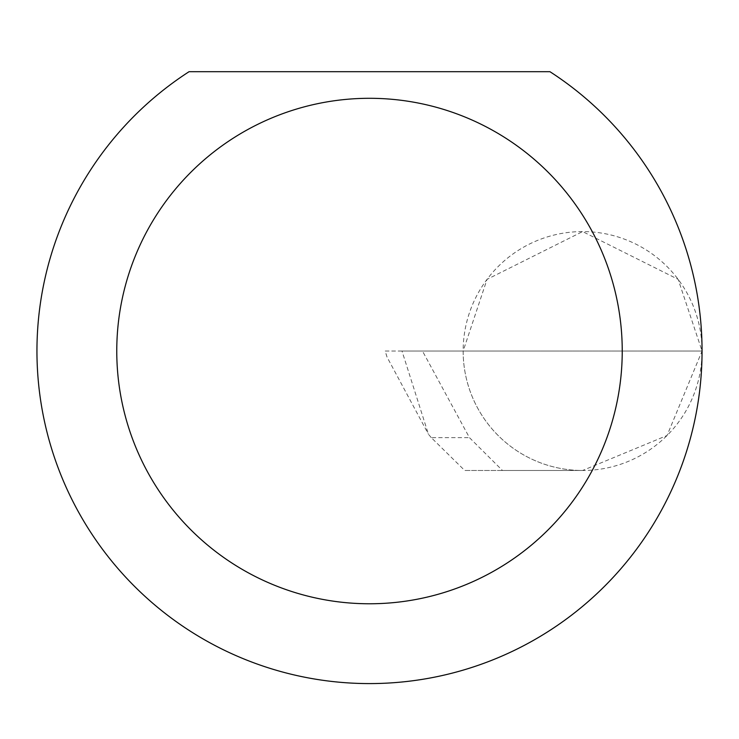 <?xml version="1.0" encoding="UTF-8"?>
<svg xmlns="http://www.w3.org/2000/svg" width="739" height="739" viewBox="0 0 739 739"><rect width="100%" height="100%" fill="white"/><g stroke="black" fill="none" stroke-linecap="round" stroke-linejoin="round"><path stroke-width="0.55" stroke-dasharray="3.69 2.77" d="M431.262 437.627L428.417 434.199L401.988 351.034L702.05 351.034L463.15 351.034L487.038 279.36L582.6 231.584L678.162 279.36L702.05 351.034A119.45 119.45 0 0 0 582.6 231.584A119.45 119.45 0 0 0 463.15 351.034A119.45 119.45 0 0 0 582.6 470.484L502.474 470.484L469.431 437.627L422.477 351.034L463.15 351.034A119.45 119.45 0 0 0 582.6 470.484A119.45 119.45 0 0 0 702.05 351.034A332.55 332.55 0 0 1 369.5 683.584A332.55 332.55 0 0 1 189.064 71.692L549.936 71.692A332.55 332.55 0 0 1 702.05 351.034L667.068 435.502L582.6 470.484L464.729 470.484L431.262 437.627L469.431 437.627M502.474 470.484L464.729 470.484M401.988 351.034L385.204 351.034L387.042 357.085L428.417 434.199M387.042 357.085L385.121 351.034L422.477 351.034"/><path stroke-width="1.11" d="M622.238 351.034A252.738 252.738 0 0 0 369.5 98.296A252.738 252.738 0 0 0 116.762 351.034A252.738 252.738 0 0 0 369.5 603.772A252.738 252.738 0 0 0 622.238 351.034M549.936 71.692A332.55 332.55 0 0 1 369.5 683.584A332.55 332.55 0 0 1 189.064 71.692L549.936 71.692"/></g></svg>
